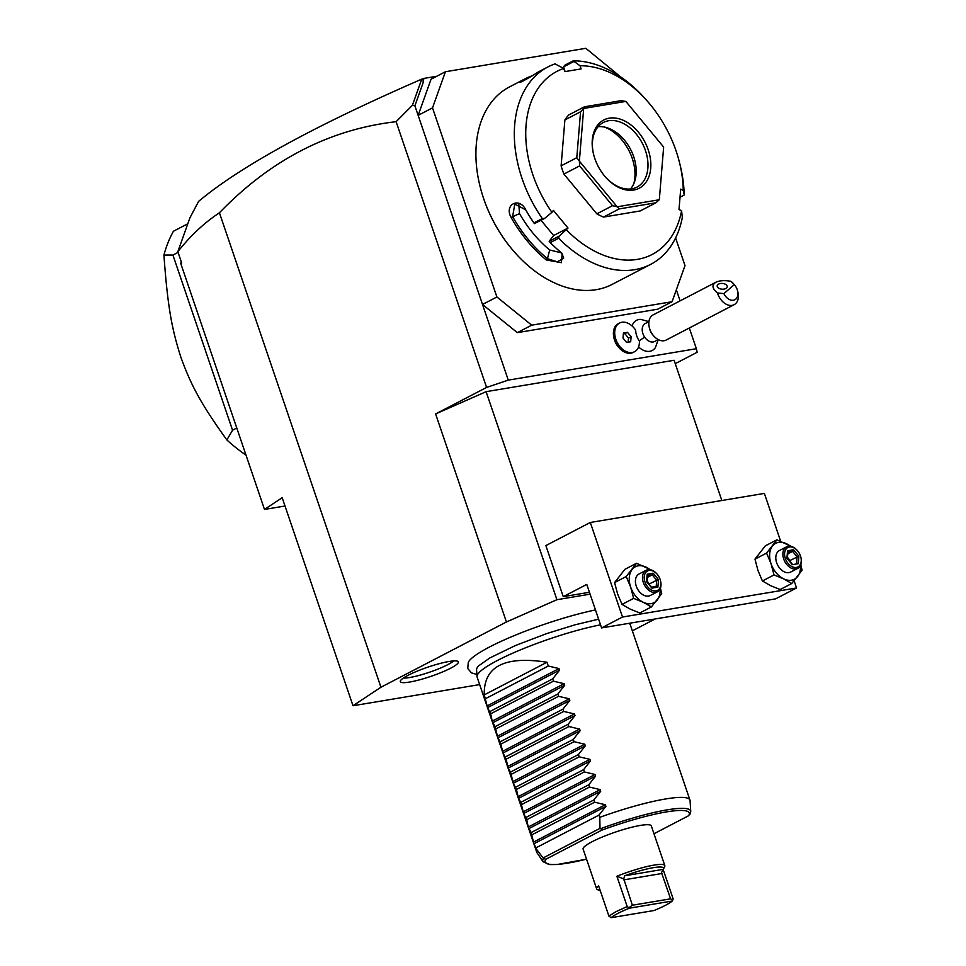 <?xml version="1.0" encoding="UTF-8"?>
<svg xmlns="http://www.w3.org/2000/svg" width="966" height="966" viewBox="0 0 966 966"><rect width="100%" height="100%" fill="white"/><g stroke="black" fill="none" stroke-linecap="round" stroke-linejoin="round"><path stroke-width="1.45" d="M590.093 594.162L556.923 599.705L506.425 621.983L380.942 687.237L353.001 705.748L479.667 684.592M632.344 630.834L655.165 618.965M595.467 609.944A85.539 13.536 161.2 0 0 468.293 662.278L467.761 668.52L471.456 672.843L476.878 674.522M449.142 661.468A30.658 4.854 -18.8 0 1 458.089 661.505A30.658 4.854 -18.8 0 1 442.851 671.829A30.658 4.854 -18.8 0 1 409.524 682.068A30.658 4.854 -18.8 0 1 400.286 681.187A30.658 4.854 -18.8 0 1 418.254 670.706A30.658 4.854 -18.8 0 1 449.142 661.468M675.246 363.663L697.15 352.276L696.377 348.714L508.273 380.121L486.586 387.438L435.606 413.943L486.103 391.677L674.099 360.282L721.831 500.509M486.586 387.438L396.12 121.692L412.361 105.391L414.885 105.789L508.273 380.121M506.425 621.983L435.606 413.943M436.717 76.278L423.881 78.415L423.06 82.931L423.301 80.178L421.381 79.297C314.578 125.785 240.305 166.49 198.561 201.411L189.891 217.905L177.853 251.679C190.387 235.801 204.249 222.832 219.427 212.786L380.942 687.237M219.427 212.786C270.625 159.752 329.527 129.384 396.12 121.692M432.514 107.878L418.133 115.352L431.053 79.224L445.435 71.738L432.514 107.878L496.898 296.997L482.517 304.471L517.329 332.642L657.701 309.205L672.082 301.718L685.003 265.59L675.596 237.962M676.333 289.836L680.088 300.873M689.326 328.005L696.377 348.714M632.066 325.965A17.002 11.652 62.5 0 1 640.784 319.396L648.923 321.63L645.276 323.538A10.119 6.931 62.5 0 0 644.624 337.122A10.119 6.931 -117.5 0 0 654.61 341.481L658.257 339.597L655.419 347.543A17.002 11.652 -117.5 0 1 638.574 346.915M619.001 347.724L618.542 347.205A14.164 9.708 -117.5 0 1 614.122 338.704L613.953 338.028A16.181 11.097 62.5 0 0 619.001 347.724A16.181 11.097 62.5 0 0 633.213 352.421L634.517 351.745A16.181 11.097 62.5 0 0 639.383 341.095A14.84 10.167 62.5 0 1 639.19 340.805A14.84 10.167 62.5 0 1 635.664 330.167A16.181 11.097 62.5 0 0 619.58 323.018A16.181 11.097 62.5 0 0 617.214 342.495A16.181 11.097 62.5 0 0 634.517 351.745M620.8 77.014L585.807 48.3L445.435 71.738M517.329 332.642L531.711 325.168L672.082 301.718M496.898 296.997L531.711 325.168M479.861 185.605A110.064 75.433 62.5 0 0 479.921 185.81A110.064 75.433 62.5 0 0 514.238 251.8A110.064 75.433 62.5 0 0 514.371 251.969M547.939 66.932L539.571 71.279A111.283 76.266 62.5 0 0 537.048 72.692C529.03 78.21 513.574 86.252 522.401 80.299A111.283 76.266 -117.5 0 1 524.936 78.898L509.505 86.916A111.283 76.266 62.5 0 0 479.812 185.4A111.283 76.266 62.5 0 0 514.516 252.126A111.283 76.266 62.5 0 0 596.264 289.667A111.283 76.266 62.5 0 0 612.19 284.378L650.625 264.394A111.283 76.266 62.5 0 0 682.322 217.579L681.585 210.745L679.013 209.513L680.692 189.155L683.252 190.387L684.194 194.866A111.283 76.266 62.5 0 0 680.318 165.898L679.653 163.169A103.193 70.723 62.5 0 0 647.474 101.297A103.193 70.723 62.5 0 0 580.035 65.76L581.109 68.912L564.82 71.629L563.746 68.477L555.039 63.877A111.283 76.266 62.5 0 0 547.939 66.932A111.283 76.266 62.5 0 0 542.312 218.558L544.57 218.437L551.924 212.327A103.193 70.723 62.5 0 1 563.746 68.477M541.02 220.284L553.639 235.523L568.02 228.048L559.181 236.078L558.614 238.24L550.246 242.587A111.283 76.266 62.5 0 0 560.98 252.368L562.152 253.43L561.415 262.68L546.345 259.987A111.283 76.266 -117.5 0 1 511.123 217.459C503.829 204.55 519.322 196.521 525.77 209.851A111.283 76.266 62.5 0 0 533.957 222.904L542.312 218.558M558.614 238.24A111.283 76.266 62.5 0 0 634.686 269.683A111.283 76.266 62.5 0 0 650.625 264.394M524.936 78.898A111.283 76.266 -117.5 0 1 531.819 75.916M519.974 82.315L522.401 80.299L523.56 80.854M647.474 101.297L645.614 99.184A111.283 76.266 62.5 0 0 573.2 60.846L580.035 65.76M565.086 71.581L563.552 66.763L564.832 65.205L573.2 60.846M563.492 66.895L573.514 61.679M683.252 190.387A103.193 70.723 62.5 0 0 679.653 163.169M684.049 195.144L680.028 197.245M566.523 229.956A103.193 70.723 62.5 0 0 681.585 210.745M568.02 228.048L553.409 210.407L551.924 212.327M640.253 210.938L603.533 217.072L619.218 208.91L655.938 202.788L640.253 210.938M584.454 106.791L621.174 100.657L625.775 101.43L583.754 108.446L584.454 106.791L568.769 114.942A60.701 41.598 62.5 0 0 564.881 119.941L561.113 165.838A60.701 41.598 62.5 0 0 563.915 174.073L596.843 213.836A60.701 41.598 62.5 0 0 603.533 217.072M553.639 235.523L549.147 241.295L550.246 242.587M559.181 236.078L549.147 241.295M546.345 259.987L547.456 258.671A110.064 75.433 -117.5 0 1 512.62 216.626L514.793 204.092L525.697 209.827A110.064 75.433 62.5 0 0 534.403 223.617L533.957 222.904M561.801 253.08L563.697 258.151L557.297 261.822L547.456 258.671L549.666 250.001L561.596 252.899M511.123 217.459L519.515 213.583A99.136 67.946 62.5 0 0 549.666 250.001M544.57 218.437L534.403 223.617M518.79 203.874L519.515 213.583M583.754 108.446A60.701 41.598 62.5 0 0 583.681 108.53L579.371 161.068L576.799 157.687L561.113 165.838M564.881 119.941L580.566 111.778L583.681 108.53M625.775 101.43A60.701 41.598 -117.5 0 1 625.896 101.478L663.594 147.001A60.701 41.598 -117.5 0 1 663.642 147.146L659.319 199.684A60.701 41.598 -117.5 0 1 659.247 199.769L655.938 202.788M596.843 213.836L612.529 205.686L617.117 206.724A60.701 41.598 62.5 0 0 617.238 206.784L659.247 199.769M619.218 208.91L617.238 206.784M563.915 174.073L579.6 165.911L612.529 205.686M579.371 161.068A60.701 41.598 62.5 0 0 579.419 161.213L617.117 206.724M579.6 165.911L579.419 161.213M580.566 111.778L576.799 157.687M659.319 199.684L663.642 147.146M609.268 118.166A38.447 26.348 -117.5 0 1 648.174 149.645A38.447 26.348 -117.5 0 1 633.732 190.036A38.447 26.348 -117.5 0 1 605.501 177.068A38.447 26.348 -117.5 0 1 593.51 154.017A38.447 26.348 -117.5 0 1 609.268 118.166M593.595 154.367A36.418 24.959 -117.5 0 1 603.388 122.477A36.418 24.959 -117.5 0 1 608.604 120.738A36.418 24.959 -117.5 0 1 644.044 146.868A36.418 24.959 -117.5 0 1 636.992 187.102A36.418 24.959 -117.5 0 1 631.788 188.829A36.418 24.959 -117.5 0 1 605.259 176.802M598.111 126.691A36.418 24.959 -117.5 0 1 606.358 127.524A36.418 24.959 -117.5 0 1 634.565 181.765A36.418 24.959 -117.5 0 1 630.508 188.998M633.817 183.697A39.92 27.362 62.5 0 0 604.354 127.029M423.06 82.931L414.885 105.789M421.587 79.586L412.361 105.391M421.381 79.297L423.881 78.415M422.565 79.103L423.301 80.178M353.001 705.748L282.181 497.707L264.491 509.432L180.799 263.573L181.693 262.981L177.853 251.679M180.799 263.573L181.21 261.532M264.491 509.432L285.006 506.003M246.004 455.119A151.747 104.002 -117.5 0 1 226.853 439.941C199.793 402.291 190.58 383.973 180.847 357.13C172.081 329.647 167.734 308.106 163.918 255.06A151.747 104.002 -117.5 0 1 173.445 231.236L187.79 223.786M163.918 255.06L172.926 255.06L178.082 252.38M172.926 255.06L232.552 430.196L236.779 427.998M226.853 439.941L232.552 430.196M619.58 323.018L618.276 323.695A16.181 11.097 62.5 0 0 613.953 338.028M631.1 336.699L627.465 332.316L623.42 332.992L622.998 338.052L626.632 342.447L630.689 341.771L631.1 336.699L628.492 338.064L624.857 333.668L623.336 333.922M627.465 332.316L624.857 333.668M628.154 342.193L628.492 338.064M653.716 335.951L652.787 334.888A10.119 6.931 -117.5 0 1 651.676 333.451A10.119 6.931 62.5 0 1 649.635 328.826L649.297 327.45A14.164 9.708 62.5 0 0 652.171 333.934A14.164 9.708 -117.5 0 0 653.716 335.951A14.164 9.708 -117.5 0 0 666.142 340.056L734.124 304.701A14.164 9.708 -117.5 0 1 720.141 298.591A14.164 9.708 -117.5 0 1 717.497 292.964L723.872 293.628A10.119 6.931 62.5 0 0 733.605 300.197A10.119 6.931 62.5 0 0 737.565 290.802A10.119 6.931 62.5 0 0 734.414 284.741A10.119 6.931 62.5 0 0 734.293 284.596L723.872 293.628M734.293 284.596L730.948 281.311C724.572 280.188 719.561 280.502 715.939 282.229L653.076 314.916A14.164 9.708 62.5 0 0 649.297 327.45M737.565 290.802L737.903 292.167A14.164 9.708 -117.5 0 1 734.124 304.701M730.948 281.311A14.164 9.708 -117.5 0 1 733.484 283.678L734.414 284.741M715.939 282.229C711.556 284.97 712.075 288.556 717.497 292.964M717.919 284.572A5.059 2.874 4.6 0 0 717.17 285.912A5.059 2.874 4.6 0 0 720.721 288.979A5.059 2.874 4.6 0 0 726.504 288.061A5.059 2.874 4.6 0 0 727.253 286.721A5.059 2.874 4.6 0 0 723.703 283.642A5.059 2.874 4.6 0 0 717.919 284.572M556.923 599.705L486.103 391.677M589.453 592.279L563.25 596.65L545.862 545.585L590.311 522.473L764.372 493.409L780.649 541.214M563.25 596.65L586.773 584.418L601.589 627.912L775.65 598.848L796.564 587.968L794.124 580.808M601.589 627.912L622.502 617.033L590.311 522.473M622.502 617.033L796.564 587.968M651.434 570.049L636.522 563.275L626.197 576.545L630.653 587.074L633.636 598.377L643.247 602.277L651.386 606.95L661.71 593.692L660.43 588.101M651.386 606.95L639.782 612.987L630.17 609.075L622.032 604.414L633.636 598.377M626.197 576.545L614.593 582.57L617.576 593.873L622.032 604.414M636.522 563.275L624.917 569.312L614.593 582.57M650.082 569.723A20.238 13.862 62.5 0 0 646.133 567.187A20.238 13.862 62.5 0 0 632.09 569.529A20.238 13.862 62.5 0 0 630.653 587.074A20.238 13.862 62.5 0 0 643.247 602.277A20.238 13.862 62.5 0 0 657.278 599.934A20.238 13.862 62.5 0 0 660.08 588.934M646.145 570.29A12.135 8.32 -117.5 0 0 643.803 583.706A12.135 8.32 -117.5 0 0 655.612 592.412A12.135 8.32 62.5 0 0 657.351 591.832L650.287 595.503A12.135 8.32 -117.5 0 1 648.548 596.082A12.135 8.32 -117.5 0 1 636.739 587.376A12.135 8.32 -117.5 0 1 639.094 573.961L646.145 570.29A12.135 8.32 -117.5 0 1 647.884 569.711A12.135 8.32 62.5 0 1 656.808 573.804L657.085 574.13A10.928 7.487 62.5 0 0 649.055 570.447A10.928 7.487 -117.5 0 0 644.95 581.918A10.928 7.487 -117.5 0 0 656.011 590.866A10.928 7.487 62.5 0 0 660.49 580.675A10.928 7.487 62.5 0 0 657.085 574.13M657.351 591.832A12.135 8.32 62.5 0 0 660.587 581.085A12.135 8.32 62.5 0 0 660.539 580.88M657.894 587.123L658.498 579.66L653.149 573.188L647.172 574.19L646.556 581.653L651.917 588.125L651.217 587.292L651.917 588.125L657.894 587.123L656.397 586.398L651.398 587.231M647.172 574.19L647.268 575.676M653.149 573.188L652.243 574.855L647.534 575.639M658.498 579.66L656.711 580.24L652.243 574.855L647.389 577.366M647.111 580.808L649.599 584.756M649.043 584.092L656.711 580.24L656.192 586.434M791.806 546.611L776.893 539.837L766.569 553.095L771.025 563.637L774.008 574.939L783.619 578.839L791.758 583.512L802.082 570.242L800.802 564.663M791.758 583.512L780.166 589.538L770.542 585.638L762.403 580.964L774.008 574.939M766.569 553.095L754.977 559.133L757.948 570.435L762.403 580.964M776.893 539.837L765.289 545.862L754.977 559.133M790.454 546.273A20.238 13.862 62.5 0 0 786.505 543.737A20.238 13.862 62.5 0 0 772.462 546.08A20.238 13.862 62.5 0 0 771.025 563.637A20.238 13.862 62.5 0 0 783.619 578.839A20.238 13.862 62.5 0 0 797.662 576.497A20.238 13.862 62.5 0 0 800.452 565.496M786.517 546.853A12.135 8.32 -117.5 0 0 784.175 560.256A12.135 8.32 -117.5 0 0 795.984 568.962A12.135 8.32 62.5 0 0 797.723 568.394L790.659 572.065A12.135 8.32 -117.5 0 1 788.92 572.633A12.135 8.32 -117.5 0 1 777.111 563.927A12.135 8.32 -117.5 0 1 779.465 550.523L786.517 546.853A12.135 8.32 -117.5 0 1 788.256 546.273A12.135 8.32 62.5 0 1 797.179 550.366L797.457 550.68A10.928 7.487 62.5 0 0 789.427 546.998A10.928 7.487 -117.5 0 0 785.322 558.481A10.928 7.487 -117.5 0 0 796.382 567.428A10.928 7.487 62.5 0 0 800.862 557.237A10.928 7.487 62.5 0 0 797.457 550.68M797.723 568.394A12.135 8.32 62.5 0 0 800.959 557.648A12.135 8.32 62.5 0 0 800.911 557.43M798.266 563.685L798.882 556.211L793.521 549.751L787.544 550.741L786.94 558.203L792.289 564.675L791.589 563.854L792.289 564.675L798.266 563.685L796.564 563.021L797.083 556.802L792.615 551.405L787.906 552.19M787.544 550.741L787.64 552.238M793.521 549.751L792.615 551.405L787.761 553.929M798.882 556.211L790.043 560.461L789.971 561.306M787.483 557.37L790.043 560.461L789.415 560.642M600.538 624.833A80.927 12.812 161.2 0 0 519.479 650.275A80.927 12.812 161.2 0 0 477.011 676.562L476.576 669.776A79.152 12.522 -18.8 0 1 478.713 665.803L489.726 658.003L515.373 645.542L546.647 633.599L575.156 624.773L598.618 619.182M477.011 676.562A80.927 12.812 161.2 0 0 477.107 677.106L536.734 852.229A80.927 12.812 161.2 0 0 536.975 852.724L543.049 861.732A78.077 12.353 -18.8 0 1 543.484 858.46L537.048 849.959A80.927 12.812 161.2 0 0 536.734 852.229M689.953 800.065A80.927 12.812 161.2 0 0 665.634 798.954A80.927 12.812 161.2 0 0 599.801 817.333L600.007 828.357L600.864 828.611A78.077 12.353 -18.8 0 1 690.75 811.452L690.062 800.609A80.927 12.812 161.2 0 0 689.953 800.065L630.339 624.942A80.927 12.812 161.2 0 0 630.086 624.447A80.927 12.812 161.2 0 0 628.769 623.372M653.97 833.743L688.589 815.739L689.978 813.734M600.864 828.611L601.564 830.265L545.814 859.257L543.484 858.46M616.9 876.295L627.2 906.555L616.042 911.638L608.906 916.07L598.606 885.81A36.02 5.699 161.2 0 0 596.638 888.817L583.114 849.102A36.02 5.699 -18.8 0 1 592.218 841.664A36.02 5.699 -18.8 0 1 628.854 827.995A36.02 5.699 -18.8 0 1 651.301 825.894L664.825 865.608A36.02 5.699 161.2 0 0 616.9 876.295L623.795 878.915L624.567 875.812A33.991 5.373 161.2 0 1 663.413 869.11L664.668 866.623A36.02 5.699 161.2 0 0 664.825 865.608M546.998 662.253L484.256 694.88C483.543 666.504 504.457 655.624 546.998 662.253L548.29 666.033L559 668.569L559.543 670.175L552.673 678.905L553.446 681.163L564.144 683.699L564.699 685.305L557.817 694.035L558.59 696.293L569.3 698.829L569.843 700.435L562.973 709.165L563.746 711.423L574.444 713.959L574.999 715.565L568.117 724.295L568.889 726.553L579.6 729.088L580.143 730.694L573.273 739.425L574.045 741.683L584.756 744.218L585.299 745.824L578.429 754.555L579.189 756.813L589.9 759.348L590.443 760.954L583.573 769.685L584.345 771.943L595.056 774.478L595.599 776.084L588.729 784.815L589.489 787.073L600.2 789.608L600.743 791.214L593.873 799.945L594.645 802.203L605.356 804.738L605.899 806.344L599.029 815.075L599.801 817.333M484.256 694.88L487.576 707.595L490.692 713.789L492.177 721.119L495.075 726.661L497.876 737.855L500.231 741.791L503.032 752.985L506.148 759.179L508.176 768.115L510.531 772.051L513.332 783.245L516.448 789.439L518.476 798.375L520.831 802.311L523.632 813.505L526.748 819.699L528.233 827.029L531.131 832.571L533.932 843.765L537.048 849.959M600.007 828.357L543.29 857.856M536.275 847.701L599.029 815.075M531.904 834.829L594.645 802.203M531.131 832.571L593.873 799.945M526.748 819.699L589.489 787.073M525.975 817.441L588.729 784.815M521.604 804.569L584.345 771.943M520.831 802.311L583.573 769.685M516.448 789.439L579.189 756.813M515.675 787.181L578.429 754.555M511.292 774.309L574.045 741.683M510.531 772.051L573.273 739.425M506.148 759.179L568.889 726.553M505.375 756.921L568.117 724.295M500.992 744.049L563.746 711.423M500.231 741.791L562.973 709.165M495.848 728.919L558.59 696.293M495.075 726.661L557.817 694.035M490.692 713.789L553.446 681.163M489.931 711.531L552.673 678.905M485.548 698.66L548.29 666.033M663.159 869.521L673.157 898.875L672.264 901.024L629.385 908.185C620.438 911.832 614.328 915.007 611.08 917.7L653.958 910.54C662.905 906.893 669.015 903.717 672.264 901.024M596.638 888.817A36.02 5.699 161.2 0 0 597.362 889.529L599.886 890.737A33.991 5.373 161.2 0 0 600.333 890.906M627.2 906.555L629.385 908.185M608.906 916.07L611.08 917.7M629.313 907.4L632.368 905.227L623.795 878.915M672.759 900.143L670.597 898.839L661.493 872.612L663.268 869.34A33.991 5.373 161.2 0 0 663.413 869.11M599.886 890.737A33.991 5.373 161.2 0 1 599.463 888.865L599.608 888.756M670.597 898.839L632.368 905.227M403.426 678.023A28.328 4.48 161.2 0 0 409.741 677.504A28.328 4.48 161.2 0 0 453.67 660.913M644.624 337.122A18.209 2.137 146.1 0 1 639.19 340.805M651.639 587.219L656.192 586.459M601.564 830.265A76.121 12.051 -18.8 0 1 688.589 815.739M586.531 859.148A76.121 12.051 -18.8 0 1 545.814 859.257M605.899 806.344L533.932 843.765M605.356 804.738L533.389 842.159M600.743 791.214L528.788 828.635M600.2 789.608L528.233 827.029M595.599 776.084L523.632 813.505M595.056 774.478L523.089 811.899M590.443 760.954L518.476 798.375M589.9 759.348L517.933 796.769M585.299 745.824L513.332 783.245M584.756 744.218L512.789 781.639M580.143 730.694L508.176 768.115M579.6 729.088L507.633 766.509M574.999 715.565L503.032 752.985M574.444 713.959L502.489 751.379M569.843 700.435L497.876 737.855M569.3 698.829L497.333 736.249M564.699 685.305L492.732 722.725M564.144 683.699L492.177 721.119M559.543 670.175L487.576 707.595M559 668.569L487.033 705.989M663.268 869.34L624.567 875.812M661.976 873.493L623.746 879.881M647.57 575.193L647.039 581.677L651.76 587.364M787.942 551.755L787.411 558.239L792.132 563.927M629.313 623.287L630.086 624.447M689.809 814.688L690.75 811.452M586.543 859.185L557.177 864.51L549.811 864.558L543.049 861.732"/></g></svg>
